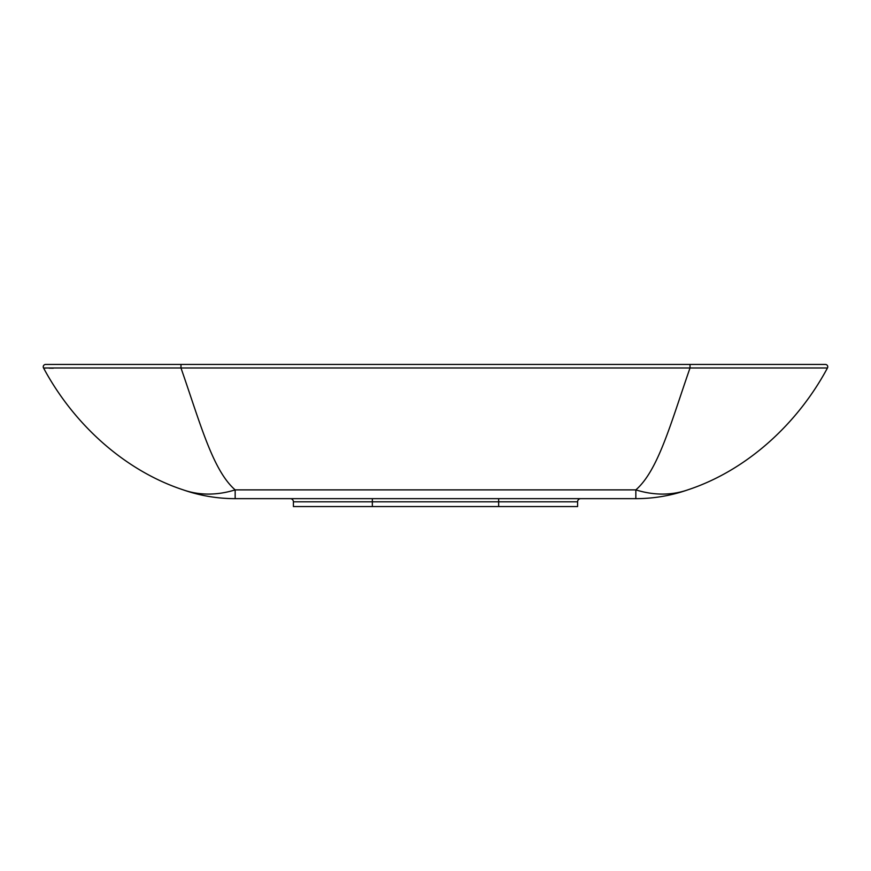 <?xml version="1.0" encoding="UTF-8"?>
<svg xmlns="http://www.w3.org/2000/svg" width="871" height="871" viewBox="0 0 871 871"><rect width="100%" height="100%" fill="white"/><g stroke="black" fill="none" stroke-linecap="round" stroke-linejoin="round"><path stroke-width="1.31" d="M635.841 498.658L635.841 489.883A157.891 108.407 70.8 0 0 687.731 489.883C746.861 470.394 797.607 423.731 827.45 367.987C797.607 423.731 746.861 470.394 687.731 489.883A157.891 157.891 0 0 1 635.841 498.658L235.159 498.658L235.159 489.883L635.841 489.883C658.236 470.394 670.605 423.731 690.017 367.987L180.983 367.987C200.395 423.731 212.764 470.394 235.159 489.883A157.891 108.407 -70.8 0 1 183.269 489.883C124.139 470.394 73.393 423.731 43.55 367.987C73.393 423.731 124.139 470.394 183.269 489.883A157.891 157.891 0 0 0 235.159 498.658M180.983 364.448L180.983 367.987L43.55 367.987A2.373 2.373 0 0 1 45.608 364.448L825.392 364.448A2.373 2.373 0 0 1 827.45 367.987L690.017 367.987L690.017 364.448M43.55 367.987L45.902 368.095M49.103 368.15L53.338 368.193M826.819 368.041L827.45 367.987M580.75 498.658A3.157 3.157 0 0 0 577.593 501.816A3.157 3.157 0 0 1 580.75 498.658A3.157 3.157 0 0 0 577.593 501.816L577.593 506.552L293.407 506.552L293.407 501.816L293.407 506.552M498.658 506.552L498.658 501.816L293.407 501.816A3.157 3.157 0 0 0 290.25 498.658M372.342 498.658L372.342 506.552M577.593 501.816L498.658 501.816L498.658 498.658"/></g></svg>

